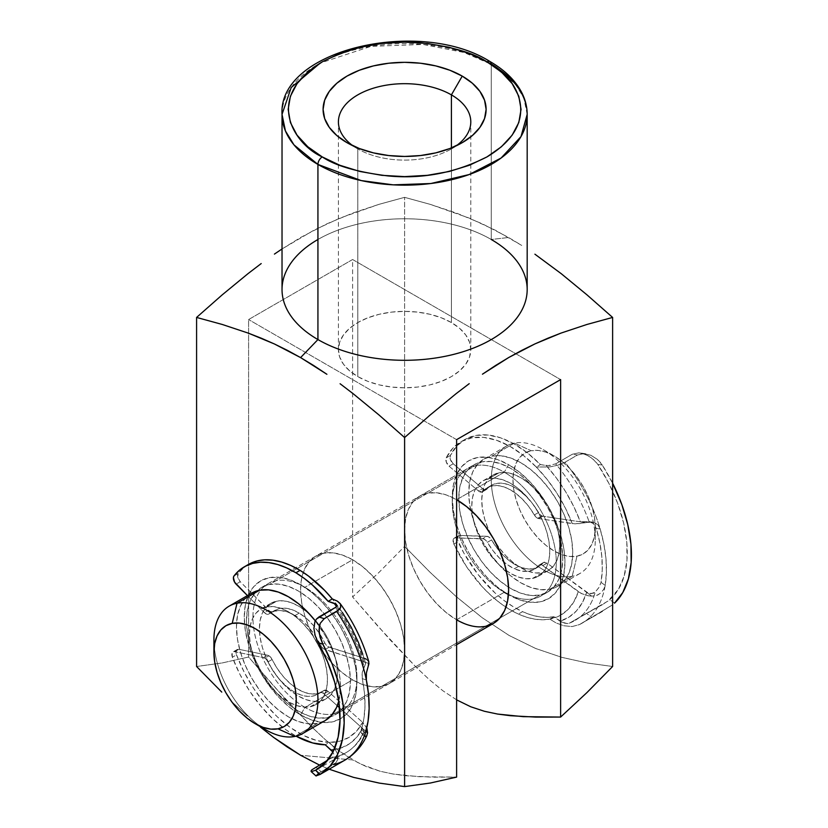 <?xml version="1.0" encoding="UTF-8"?>
<svg xmlns="http://www.w3.org/2000/svg" width="828" height="828" viewBox="0 0 828 828"><rect width="100%" height="100%" fill="white"/><g stroke="black" fill="none" stroke-linecap="round" stroke-linejoin="round"><path stroke-width="0.62" stroke-dasharray="4.14 3.1" d="M456.611 619.799L504.273 592.279A73.547 42.466 60 0 1 452.274 502.213A73.547 42.466 60 0 1 504.273 472.188L508.609 464.674A79.674 45.995 -120 0 0 452.274 497.204A79.674 45.995 -120 0 0 508.609 594.783L504.273 592.279L456.611 619.799A73.547 42.466 60 0 1 408.566 554.998A73.547 42.466 60 0 1 419.837 496.065A73.547 42.466 60 0 1 456.611 499.708L504.273 472.188A73.547 42.466 -120 0 0 467.509 468.544A73.547 42.466 -120 0 0 456.228 527.477A73.547 42.466 -120 0 0 504.273 592.279L519.601 599.876L530.168 602.277L539.908 601.894L548.446 598.727L555.453 592.92L560.659 584.671L563.868 574.321L564.944 562.253L563.868 548.943L560.659 534.888L555.453 520.636L548.446 506.736L539.908 493.716L530.168 482.082L519.601 472.27L508.609 464.674L497.618 459.581L487.05 457.18L477.311 457.573L468.772 460.73L461.765 466.547L456.559 474.786L453.361 485.136L452.274 497.204L453.361 510.524L456.559 524.579L461.765 538.831L468.772 552.731L477.311 565.752L487.05 577.385L497.618 587.187L508.609 594.783A79.674 45.995 -120 0 0 564.944 562.253A79.674 45.995 -120 0 0 508.609 464.674L504.273 472.188L456.611 499.708L446.458 494.999L436.708 492.784L427.714 493.146L419.837 496.065L413.369 501.426L408.566 509.034L405.606 518.597L404.602 529.734L405.606 542.019L408.566 554.998L413.369 568.153L419.837 580.987L427.714 593.003L436.708 603.747L446.458 612.792L456.611 619.799L466.754 624.509L476.504 626.724L485.498 626.361M304.932 587.28A73.547 42.466 -120 0 0 252.923 617.305A73.547 42.466 -120 0 0 304.932 707.371L300.595 714.885A79.674 45.995 60 0 1 244.26 617.305A79.674 45.995 60 0 1 300.595 584.775L304.932 587.28L352.604 559.759A73.547 42.466 -120 0 0 315.83 556.116A73.547 42.466 -120 0 0 304.559 615.049A73.547 42.466 -120 0 0 352.604 679.85L304.932 707.371A73.547 42.466 60 0 1 256.887 642.569A73.547 42.466 60 0 1 268.158 583.636A73.547 42.466 60 0 1 304.932 587.28A73.547 42.466 60 0 1 352.976 652.081A73.547 42.466 60 0 1 341.705 711.014A73.547 42.466 60 0 1 304.932 707.371L352.604 679.85L342.45 672.843L332.701 663.787L323.707 653.054L315.83 641.038L309.361 628.204L304.559 615.049L301.599 602.07L300.595 589.784L301.599 578.637L304.559 569.084L309.361 561.477L315.83 556.116L323.707 553.197L332.701 552.835L342.45 555.05L352.604 559.759L362.747 566.766L372.496 575.812L381.491 586.555L389.367 598.572L395.836 611.406L400.649 624.56L403.609 637.539L404.602 649.825L403.609 660.961L400.649 670.525L395.836 678.132L389.367 683.493L381.491 686.412L372.496 686.774L362.747 684.559L352.604 679.85A73.547 42.466 -120 0 0 389.367 683.493A73.547 42.466 -120 0 0 400.649 624.56A73.547 42.466 -120 0 0 352.604 559.759L304.932 587.28L300.595 584.775L311.587 592.372L322.154 602.173L331.893 613.807L340.432 626.827L347.439 640.727L352.645 654.979L355.854 669.034L356.93 682.355L355.854 694.423L352.645 704.773L347.439 713.011L340.432 718.828L331.893 721.985L322.154 722.378L311.587 719.977L300.595 714.885L289.603 707.288L279.036 697.486L269.297 685.843L260.758 672.833L253.751 658.922L248.545 644.67L245.336 630.615L244.26 617.305L245.336 605.237L248.545 594.887L253.751 586.638L260.758 580.832L269.297 577.665L279.036 577.282L289.603 579.683L300.595 584.775A79.674 45.995 60 0 1 356.93 682.355A79.674 45.995 60 0 1 300.595 714.885L304.932 707.371A73.547 42.466 -120 0 0 356.93 677.345A73.547 42.466 -120 0 0 304.932 587.28L300.595 584.775M527.177 114.388L523.762 97.807L515.213 83.897L491.273 64.356A6.127 3.54 120 0 0 490.01 61.541M352.945 145.79A66.188 38.212 0 0 0 357.799 148.916L346.963 142.664L357.799 148.916A66.188 38.212 180 0 1 352.945 145.79M451.405 322.558A66.188 38.212 0 0 0 379.276 314.278A66.188 38.212 0 0 0 338.414 349.582A66.188 38.212 0 0 0 357.799 376.605L357.799 148.916L357.799 376.605L367.829 381.356L379.276 384.885L391.685 387.059L404.602 387.794L417.519 387.059L429.929 384.885L441.376 381.356L451.405 376.605L459.643 370.809L465.75 364.206L469.517 357.034L470.79 349.582L469.517 342.13L465.75 334.957L459.643 328.354L451.405 322.558L441.376 317.807L429.929 314.278L417.519 312.104L404.602 311.369L391.685 312.104L379.276 314.278L367.829 317.807L357.799 322.558L349.571 328.354L343.454 334.957L339.687 342.13L338.414 349.582L339.687 357.034L343.454 364.206L349.571 370.809L357.799 376.605A66.188 38.212 0 0 0 429.929 384.885A66.188 38.212 0 0 0 470.79 349.582A66.188 38.212 0 0 0 451.405 322.558L451.405 147.912L451.405 322.558M222.266 662.938L248.597 657.018L286.126 699.95L311.877 727.046L325.145 739.528L338.807 750.758L352.604 759.918L300.595 755.271L352.604 759.918L366.514 766.728L380.207 771.272L393.445 774.087L406.372 775.764L431.709 777.15L456.611 777.109L419.113 776.705L393.445 774.087L380.207 771.272L359.549 763.623L338.807 750.758L325.145 739.528L311.877 727.046L273.509 685.822L248.597 657.018L222.266 662.938L196.588 666.499L222.266 662.938M247.458 716.065L231.581 701.554L247.458 716.065M527.177 289.531A122.575 70.763 0 0 0 491.273 239.499L491.273 64.356L491.273 239.499L508.609 237.491L491.273 239.499A122.575 70.763 0 0 0 357.696 224.15A122.575 70.763 0 0 0 282.027 289.531M521.744 245.45L495.475 230.287L469.331 218.126L430.343 204.392L404.602 197.343L378.903 204.371L339.987 218.074L313.895 230.205L282.027 248.969L300.781 237.388L326.956 223.788L352.987 212.993L378.903 204.371L404.602 197.343L430.343 204.392L456.311 213.024L482.382 223.85L508.609 237.491L521.744 245.45M317.931 239.499A122.575 70.763 180 0 1 491.273 239.499M282.027 114.388A122.575 70.763 180 0 1 357.696 49.007A122.575 70.763 180 0 1 491.273 64.356L463.97 52.474L423.16 44.443L371.006 46.337L320.146 63.104M612.616 666.499L587.497 663.031L561.808 657.349L535.716 648.51L509.085 635.449L482.082 617.636L455.7 596.17L429.898 572.107L404.602 546.408L404.602 197.343L404.602 546.408L378.903 572.51L352.604 596.967L352.604 259.516L248.597 319.556L248.597 657.018L248.597 319.556L352.604 259.516L560.618 379.607L352.604 259.516L352.604 596.967L378.903 572.51L404.602 546.408L429.898 572.107L455.7 596.17L482.082 617.636L509.085 635.449L535.716 648.51L561.808 657.349L587.497 663.031L612.616 666.499M319.339 764.979L329.171 769.202L319.339 764.979M456.611 439.658L248.597 319.556L456.611 439.658M456.911 700.043L443.084 690.904L429.37 679.674L416.07 667.171L377.589 625.844L352.604 596.967L390.236 640.013L416.07 667.171L429.37 679.674L443.084 690.904L456.911 700.043M508.444 594.494A73.547 42.466 -120 0 0 541.046 595.922A73.547 42.466 -120 0 0 552.317 536.989A73.547 42.466 -120 0 0 504.273 472.188A73.547 42.466 60 0 1 556.24 559.821A73.547 42.466 60 0 1 508.444 594.494M456.259 145.79A66.188 38.212 180 0 1 357.799 148.916A66.188 38.212 0 0 0 451.405 148.916A66.188 38.212 0 0 0 456.259 145.79M572.179 576.319L576.992 556.188A58.219 33.617 -120 0 0 595.28 527.229A58.219 33.617 -120 0 0 554.118 455.917A58.219 33.617 -120 0 0 531.234 450.732L514.374 443.104A73.547 42.466 60 0 1 543.282 449.666A73.547 42.466 60 0 1 595.28 539.742A73.547 42.466 60 0 1 572.179 576.319A73.547 42.466 -120 0 0 580.055 573.411A73.547 42.466 -120 0 0 583.471 494.823A73.547 42.466 -120 0 0 514.374 443.104L491.842 456.114A73.547 42.466 60 0 1 560.939 507.833A73.547 42.466 60 0 1 557.513 586.421A73.547 42.466 60 0 1 549.647 589.329L572.179 576.319L549.647 589.329A73.547 42.466 60 0 1 480.55 537.62A73.547 42.466 60 0 1 483.976 459.033A73.547 42.466 60 0 1 491.842 456.114L514.374 443.104A73.547 42.466 -120 0 0 506.508 446.023A73.547 42.466 -120 0 0 503.082 524.61A73.547 42.466 -120 0 0 572.179 576.319A73.547 42.466 60 0 1 500.05 518.131A73.547 42.466 60 0 1 514.374 443.104L531.234 450.732L538.355 450.442L546.076 452.191L554.108 455.917L562.14 461.465L569.861 468.627L576.981 477.125L583.222 486.636L588.335 496.8L592.144 507.212L594.494 517.49L595.28 527.219L594.494 536.037L592.155 543.603L588.346 549.626L583.233 553.88L576.992 556.188L569.881 556.478L562.16 554.729L554.129 551.003L546.087 545.455L538.366 538.293L531.245 529.796L525.014 520.284L519.891 510.12L516.082 499.708L513.733 489.431L512.946 479.702L513.733 470.884L516.072 463.318L519.88 457.294L524.993 453.04L531.234 450.732A58.219 33.617 -120 0 0 519.891 510.12A58.219 33.617 -120 0 0 576.992 556.188L572.179 576.319M251.691 593.138A73.547 42.466 -120 0 0 248.265 671.725A73.547 42.466 -120 0 0 317.362 723.444L294.83 736.454L317.362 723.444A73.547 42.466 -120 0 0 325.238 720.526L317.362 723.444L308.378 723.807L298.618 721.592L288.475 716.893L278.332 709.875L268.572 700.83L259.578 690.097L251.702 678.08L245.233 665.246L240.42 652.091L237.46 639.112L236.456 626.827L237.46 615.68L240.41 606.127L245.212 598.52L251.681 593.148M338.745 701.181A73.547 42.466 -120 0 0 315.292 620.876L325.228 635.583L331.697 648.417L336.499 661.572L339.459 674.551L340.463 686.847L338.745 701.181M310.138 706.791L320.105 701.037A55.155 31.847 -120 0 0 326.004 698.842A55.155 31.847 -120 0 0 328.571 639.909A55.155 31.847 -120 0 0 276.749 601.128L266.782 606.883A55.155 31.847 60 0 1 318.604 645.664A55.155 31.847 60 0 1 316.037 704.597A55.155 31.847 60 0 1 310.138 706.791A55.155 31.847 60 0 1 258.315 667.999A55.155 31.847 60 0 1 260.882 609.066A55.155 31.847 60 0 1 266.782 606.883L276.749 601.128L283.497 600.849L290.814 602.515L298.422 606.034L306.029 611.292L313.346 618.081L320.094 626.134L326.004 635.148L330.858 644.774L334.46 654.637L336.685 664.366L337.431 673.588L336.685 681.941L334.471 689.113L330.869 694.816L326.015 698.842L320.105 701.037L313.367 701.306L306.049 699.65L298.442 696.12L290.825 690.862L283.507 684.083L276.769 676.021L270.859 667.016L266.005 657.391L262.404 647.517L260.178 637.788L259.423 628.566L260.178 620.213L262.393 613.051L265.995 607.338L270.839 603.312L276.749 601.128A55.155 31.847 -120 0 0 270.849 603.312A55.155 31.847 -120 0 0 268.282 662.245A55.155 31.847 -120 0 0 320.105 701.037L310.138 706.791L316.048 704.597L320.891 700.571L324.504 694.868L326.718 687.695L327.464 679.343L326.718 670.121L324.493 660.392L320.891 650.529L316.037 640.903L310.127 631.888L303.379 623.836L296.062 617.046L288.454 611.788L280.847 608.269L273.53 606.603L266.782 606.883L260.872 609.066L256.028 613.093L252.426 618.806L250.211 625.968L249.456 634.32L250.211 643.542L252.426 653.271L256.038 663.145L260.892 672.771L266.802 681.775L273.54 689.838L280.858 696.617L288.475 701.875L296.082 705.404L303.4 707.06L310.138 706.791M327.329 717.69L539.68 595.084A73.547 42.466 -120 0 0 547.546 592.175A73.547 42.466 -120 0 0 550.972 513.588A73.547 42.466 -120 0 0 481.875 461.869L269.524 584.475A73.547 42.466 60 0 1 338.621 636.183A73.547 42.466 60 0 1 335.205 714.771A73.547 42.466 60 0 1 327.329 717.69A73.547 42.466 60 0 1 258.232 665.971A73.547 42.466 60 0 1 261.658 587.383A73.547 42.466 60 0 1 269.524 584.475L481.875 461.869L490.869 461.506L500.619 463.721L510.762 468.42L520.915 475.438L530.665 484.483L539.659 495.216L547.546 507.233L554.015 520.067L558.817 533.222L561.777 546.201L562.781 558.486L561.788 569.633L558.828 579.186L554.025 586.793L547.556 592.165L539.68 595.084L530.686 595.446L520.936 593.241L510.793 588.532L500.64 581.525L490.89 572.479L481.896 561.746L474.009 549.73L467.541 536.896L462.738 523.741L459.778 510.762L458.774 498.466L459.768 487.33L462.728 477.777L467.53 470.159L473.999 464.798L481.875 461.869A73.547 42.466 -120 0 0 474.009 464.787A73.547 42.466 -120 0 0 470.583 543.375A73.547 42.466 -120 0 0 539.68 595.084L327.329 717.69L335.205 714.761L341.674 709.399L346.477 701.792L349.437 692.229L350.43 681.092L349.426 668.796L346.466 655.817L341.664 642.663L335.195 629.829L327.308 617.812L318.314 607.079L308.565 598.033L298.422 591.026L288.268 586.317L278.519 584.113L269.524 584.475L261.648 587.394L255.179 592.765L250.377 600.372L247.427 609.925L246.423 621.072L247.427 633.358L250.387 646.337L255.2 659.492L261.669 672.326L269.545 684.342L278.539 695.075L288.299 704.121L298.442 711.138L308.585 715.837L318.345 718.052L327.329 717.69M532.456 578.441L542.423 572.686A55.155 31.847 -120 0 0 548.322 570.492A55.155 31.847 -120 0 0 550.889 511.559A55.155 31.847 -120 0 0 499.067 472.767L489.1 478.522A55.155 31.847 60 0 1 540.922 517.314A55.155 31.847 60 0 1 538.355 576.247A55.155 31.847 60 0 1 532.456 578.441A55.155 31.847 60 0 1 480.633 539.649A55.155 31.847 60 0 1 483.2 480.716A55.155 31.847 60 0 1 489.1 478.522L499.067 472.767L505.815 472.498L513.132 474.154L520.74 477.684L528.347 482.941L535.664 489.731L542.402 497.783L548.322 506.788L553.166 516.413L556.778 526.287L558.993 536.016L559.749 545.238L559.004 553.59L556.778 560.753L553.176 566.466L548.333 570.492L542.423 572.686L535.675 572.955L528.367 571.289L520.75 567.77L513.143 562.512L505.825 555.723L499.087 547.67L493.167 538.655L488.323 529.04L484.711 519.166L482.496 509.437L481.741 500.215L482.486 491.863L484.711 484.69L488.313 478.988L493.157 474.961L499.067 472.767A55.155 31.847 -120 0 0 493.167 474.961A55.155 31.847 -120 0 0 490.6 533.894A55.155 31.847 -120 0 0 542.423 572.686L532.456 578.441L538.366 576.247L543.209 572.22L546.811 566.507L549.036 559.345L549.782 550.993L549.026 541.771L546.811 532.042L543.199 522.168L538.355 512.542L532.435 503.538L525.697 495.486L518.38 488.696L510.772 483.438L503.155 479.909L495.848 478.253L489.1 478.522L483.19 480.716L478.346 484.742L474.744 490.445L472.519 497.618L471.774 505.97L472.529 515.192L474.744 524.921L478.356 534.795L483.2 544.41L489.12 553.425L495.858 561.477L503.176 568.267L510.783 573.525L518.4 577.044L525.708 578.71L532.456 578.441M549.647 589.329L557.523 586.41L563.992 581.039L568.795 573.431L571.755 563.878L572.748 552.731L571.744 540.446L568.784 527.467L563.982 514.312L557.513 501.478L549.626 489.462L540.632 478.729L530.883 469.683L520.729 462.666L510.586 457.967L500.836 455.752L491.842 456.114L483.966 459.043L477.497 464.404L472.695 472.022L469.735 481.575L468.741 492.712L469.745 505.008L472.705 517.986L477.508 531.141L483.976 543.975L491.863 555.992L500.857 566.725L510.607 575.77L520.76 582.777L530.903 587.487L540.653 589.691L549.647 589.329M260.189 726.218A73.547 42.466 60 0 1 214.245 646.627M213.924 639.816A73.547 42.466 -120 0 0 265.923 729.892M534.339 514.944L538.5 512.542A5.879 3.395 -120 0 0 541.895 515.885L537.734 518.287A5.879 3.395 60 0 1 534.339 514.944L538.5 512.542A47.072 27.179 -120 0 0 491.408 485.311A47.072 27.179 -120 0 0 487.019 489.037L482.859 491.439A47.072 27.179 60 0 1 487.247 487.713A47.072 27.179 60 0 1 534.339 514.944L528.574 506.27L521.919 498.694L514.716 492.588L507.316 488.261L500.091 485.912L493.395 485.674L487.557 487.547L481.554 492.153L479.816 491.842A5.879 3.395 60 0 1 478.439 490.952L482.6 488.551A5.879 3.395 -120 0 0 483.976 489.441L479.816 491.842A5.879 3.395 60 0 1 478.439 490.952L482.6 488.551L453.226 463.784L449.066 466.185L478.439 490.952L449.066 466.185L446.282 462.034L446.199 457.884A100.022 57.743 60 0 1 460.772 441.862A100.022 57.743 60 0 1 536.254 467.002L540.415 464.601A100.022 57.743 -120 0 0 464.932 439.461A100.022 57.743 -120 0 0 450.36 455.483L446.199 457.884L452.812 448.227L461.496 441.448L471.96 437.805L483.821 437.412L496.645 440.299L509.976 446.354L523.337 455.369L536.254 467.002L540.415 464.601L548.157 465.595L555.66 463.866A111.79 64.543 60 0 1 589.019 521.464L580.407 521.826L585.251 522.561L542.889 516.196L538.728 518.597L575.025 523.845L592.393 521.971L594.587 522.551L598.064 525.024L600.155 528.988A117.669 67.937 60 0 1 605.175 585.406A117.669 67.937 60 0 1 582.094 623.184A117.669 67.937 60 0 1 579.414 624.591L612.689 604.771L591.896 617.388L586.452 613.362L602.66 604.512L609.812 599.638A111.79 64.543 -120 0 0 597.775 464.373L595.404 461.31L589.474 456.373L582.498 453.392L578.855 452.854L572.303 454.251L555.66 463.866L572.303 454.251L577.458 455.027L564.986 462.241L557.751 465.232L549.699 466.951L536.254 467.002L547.132 479.412L556.944 493.271L565.41 508.154L572.272 523.627L538.728 518.597A5.879 3.395 60 0 1 537.734 518.287L534.339 514.944M453.868 544.12L458.029 541.719A100.022 57.743 -120 0 0 522.551 611.664L518.39 614.065A100.022 57.743 60 0 1 453.868 544.12L453.185 539.701L454.003 538.293L455.441 537.827L483.894 538.956L486.357 540.87L493.167 550.92L499.812 558.434L506.995 564.479L514.364 568.753L518.525 566.352A47.072 27.179 -120 0 0 538.469 566.838A47.072 27.179 -120 0 0 542.982 562.957L538.821 565.358A47.072 27.179 60 0 1 534.308 569.24A47.072 27.179 60 0 1 514.364 568.753L521.609 571.072L528.316 571.268L534.153 569.333L539.597 564.768L541.729 564.872L578.317 591.699L573.752 602.008L567.335 610.164L559.273 615.928L549.782 619.127L542.495 619.789L534.764 619.158L526.691 617.243L518.39 614.065L509.189 609.211L500.008 602.981L491.014 595.477L482.351 586.855L466.619 566.776L453.868 544.12A5.879 3.395 60 0 1 454.282 538.107A5.879 3.395 60 0 1 455.441 537.827L459.602 535.426L488.054 536.554L490.518 538.469L497.328 548.519L503.973 556.033L511.155 562.077L518.525 566.352L525.77 568.67L532.476 568.867L538.314 566.932L543.758 562.367L547.07 563.144L586.648 592.372L582.353 602.649L576.36 611.002L568.836 617.222L559.956 621.166L553.942 616.725L546.656 617.388L538.924 616.756L530.851 614.842L522.551 611.664L513.35 606.8L504.169 600.569L495.175 593.076L478.336 574.829L463.97 553.28L457.294 539.37L458.163 535.892L459.602 535.426L486.843 536.275L482.683 538.676L455.441 537.827L459.602 535.426A5.879 3.395 -120 0 0 458.443 535.706A5.879 3.395 -120 0 0 458.029 541.719L453.868 544.12M518.525 566.352L514.364 568.753A47.072 27.179 60 0 1 487.392 542.319L491.542 539.918A47.072 27.179 -120 0 0 518.525 566.352M569.809 622.966A111.79 64.543 -120 0 0 575.025 620.472A111.79 64.543 -120 0 0 595.291 591.979L590.985 593.759L586.648 592.372L591.803 596.181L588.066 595.756L581.194 593.459L542.909 565.545L547.07 563.144L588.636 593.386L593.314 593.293L595.291 591.979A111.79 64.543 60 0 1 574.994 620.482A111.79 64.543 60 0 1 569.809 622.966L586.452 613.362L569.809 622.966L567.397 623.608L562.978 622.822L553.942 616.725L549.782 619.127L556.23 623.018L563.837 625.751L572.127 626.558L579.414 624.591L591.896 617.388L586.452 613.362L607.845 601.169L618.288 589.557L624.084 576.309L626.962 560.39L626.806 542.412L623.639 523.068L617.574 503.103L608.839 483.283L597.775 464.373L602.287 465.046L600 462.003L597.298 459.333L590.933 455.317L583.885 453.609L577.458 455.027L564.986 462.241A117.669 67.937 60 0 1 600.155 528.988L596.253 528.399A111.79 64.543 60 0 1 601.056 582.363L598.841 587.632L595.291 591.979L599.089 587.238L601.056 582.363L605.175 585.406L606.417 572.562L605.982 558.693L603.881 544.068L600.155 528.988L596.253 528.399L599.834 542.837L601.842 556.82L602.256 570.088L601.056 582.363L605.175 585.406L603.767 589.267L600.838 592.983L596.646 595.487L591.803 596.181L586.659 592.382A105.901 61.148 60 0 1 559.956 621.166M569.25 623.236L602.66 604.512M589.339 521.516L592.279 522.737L594.68 525.118L596.253 528.399L593.438 523.669L589.019 521.464A111.79 64.543 -120 0 0 555.66 463.866M612.616 483.2A117.669 67.937 -120 0 0 602.287 465.046L612.616 483.2M588.998 595.912L583.212 594.369L578.317 591.699A100.022 57.743 60 0 1 549.782 619.127A100.022 57.743 60 0 1 518.39 614.065L522.551 611.664A100.022 57.743 -120 0 0 553.942 616.725L549.782 619.127L556.23 623.018L563.837 625.751L572.127 626.558L579.414 624.591A117.669 67.937 -120 0 0 582.105 623.173A117.669 67.937 -120 0 0 605.175 585.406L603.767 589.267L600.838 592.983L597.557 595.125L591.803 596.181M540.415 464.601L546.107 465.46L556.468 478.098L565.772 491.935L573.814 506.643L580.376 521.826L542.889 516.196A5.879 3.395 60 0 1 541.895 515.885L540.063 514.581L532.725 503.869L526.08 496.293L518.877 490.186L511.476 485.86L504.252 483.511L497.556 483.273L491.718 485.146L485.715 489.752L483.976 489.441A5.879 3.395 60 0 1 482.6 488.551L453.226 463.784L450.442 459.633L450.36 455.483L456.973 445.826L465.657 439.047L476.121 435.404L487.982 435.01L500.805 437.898L514.136 443.953L527.498 452.957L540.415 464.601M614.562 603.146L609.812 599.638L614.562 603.146M546.107 465.46A105.901 61.148 60 0 1 580.376 521.826L592.393 521.971M564.986 462.241L557.751 465.232L549.699 466.951L536.254 467.002A100.022 57.743 60 0 1 572.272 523.627L579.517 523.596L590.778 521.837L594.587 522.551L598.064 525.024L600.155 528.988A117.669 67.937 -120 0 0 564.986 462.241M602.577 611.354L579.414 624.591M446.199 457.884L450.36 455.483A5.879 3.395 -120 0 0 453.226 463.784L449.066 466.185A5.879 3.395 60 0 1 446.199 457.884M487.392 542.319L491.542 539.918A5.879 3.395 -120 0 0 486.843 536.275L482.683 538.676A5.879 3.395 60 0 1 487.392 542.319M482.859 491.439A5.879 3.395 60 0 1 482.31 491.904A5.879 3.395 60 0 1 479.816 491.842L483.976 489.441A5.879 3.395 -120 0 0 486.471 489.503A5.879 3.395 -120 0 0 487.019 489.037L482.859 491.439M542.909 565.545L547.07 563.144A5.879 3.395 -120 0 0 543.551 562.471A5.879 3.395 -120 0 0 542.982 562.957L538.821 565.358A5.879 3.395 60 0 1 539.39 564.882A5.879 3.395 60 0 1 542.909 565.545M538.728 518.597A5.879 3.395 60 0 1 537.734 518.287L541.895 515.885A5.879 3.395 -120 0 0 542.889 516.196L538.728 518.597M602.287 465.046L597.775 464.373L592.61 458.629L586.058 454.593L578.855 452.854L572.303 454.251L577.458 455.027L583.885 453.609L590.933 455.317L597.298 459.333L602.287 465.046M344.779 760.187A117.669 67.937 -120 0 1 333.601 764.554L318.739 773.248L321.129 771.758L315.82 767.007L321.129 771.758L336.106 762.464L337.534 759.825L337.938 756.864L337.431 753.79L334.357 747.798L329.389 742.374L316.824 740.553L303.607 735.512L290.204 727.439L277.09 716.624L264.743 703.438L253.616 688.378L244.094 671.984L236.529 654.834L232.368 657.235L236.529 654.834A5.879 3.395 -120 0 1 237.222 649.514A5.879 3.395 -120 0 1 238.888 649.307L232.14 653.013L232.368 657.235L239.934 674.385L249.456 690.79L260.582 705.849L272.929 719.025L286.043 729.841L296.093 736.175A100.022 57.743 60 0 1 232.368 657.235A5.879 3.395 60 0 1 233.061 651.915A5.879 3.395 60 0 1 234.728 651.708L263.428 657.618A5.879 3.395 -120 0 1 264.794 658.188L268.955 655.786A5.879 3.395 -120 0 1 272.143 659.481L267.982 661.882L264.794 658.188A5.879 3.395 60 0 1 267.982 661.882L273.147 670.98L279.346 679.219L286.281 686.184L293.619 691.525L300.988 695.002L308.016 696.42L314.371 695.717L319.732 692.922L321.212 692.487L323.013 693.108L327.174 690.707A5.879 3.395 -120 0 1 328.188 691.463L362.654 722.358L328.188 691.463L324.027 693.864A5.879 3.395 -120 0 0 323.013 693.108A5.879 3.395 60 0 1 324.027 693.864L337.265 705.735L324.027 693.864L328.188 691.463A5.879 3.395 -120 0 0 327.174 690.707L323.893 690.521L319.732 692.922A5.879 3.395 60 0 1 319.981 692.767A5.879 3.395 60 0 1 323.013 693.108L327.174 690.707A5.879 3.395 -120 0 0 324.141 690.355A5.879 3.395 -120 0 0 323.893 690.521L319.732 692.922A47.072 27.179 60 0 1 317.807 694.247A47.072 27.179 60 0 1 267.982 661.882L272.143 659.481A47.072 27.179 -120 0 0 321.968 691.846A47.072 27.179 -120 0 0 323.893 690.521L318.532 693.315L312.177 694.019L305.149 692.601L297.78 689.124L290.442 683.783L283.507 676.818L277.308 668.579L270.735 657.318L268.955 655.786A5.879 3.395 -120 0 0 267.589 655.217L263.428 657.618A5.879 3.395 60 0 1 264.794 658.188L268.955 655.786A5.879 3.395 -120 0 0 267.589 655.217L263.428 657.618L234.728 651.708L238.888 649.307L267.589 655.217L238.888 649.307L237.326 649.462L236.301 650.611L236.529 654.834A100.022 57.743 -120 0 0 329.389 742.374L325.228 744.786L329.389 742.374L339.78 741.205L348.961 737.396L356.661 731.052L362.654 722.358L366.742 727.905M248.421 564.458A100.022 57.743 -120 0 0 238.174 573.525L234.013 575.926L238.174 573.525L237.791 577.375L240.265 581.742L269.742 611.23L272.164 611.913L278.498 608.797L284.842 608.156L291.86 609.615L299.198 613.103L295.037 615.504A47.072 27.179 60 0 1 320.705 645.395L324.866 642.994A47.072 27.179 -120 0 0 299.198 613.103L306.557 618.506L313.512 625.533L319.722 633.834L325.704 644.432L327.909 646.627L363.958 658.188L362.736 654.223M342.399 612.492L332.307 598.944A100.022 57.743 -120 0 1 363.958 658.188L329.089 647.196L324.928 649.597L363.906 661.882L358.69 646.585L351.859 631.453L343.579 616.881L336.551 606.531M248.348 564.499L243.504 567.915L238.174 573.525A5.879 3.395 -120 0 0 240.265 581.742L236.104 584.154L240.265 581.742L268.5 610.226A5.879 3.395 -120 0 0 272.898 611.654A5.879 3.395 -120 0 0 273.126 611.509L268.965 613.91L274.337 611.199L280.682 610.557L287.699 612.016L295.037 615.504L302.406 620.907L309.351 627.934L315.561 636.235L321.543 646.834L323.748 649.028L368.977 663.476L363.906 661.882L365.624 663.694L364.248 667.026A111.79 64.543 -120 0 0 335.516 607.39A111.79 64.543 60 0 1 364.248 667.026L362.209 672.698L362.281 678.649L361.991 676.155L362.291 672.222L365.624 663.694L363.906 661.882A105.901 61.148 -120 0 0 334.077 603.219M247.448 595.591L264.339 612.627L266.844 614.221L268.965 613.91A47.072 27.179 60 0 1 270.735 612.72A47.072 27.179 60 0 1 295.037 615.504L299.198 613.103A47.072 27.179 -120 0 0 274.896 610.319A47.072 27.179 -120 0 0 273.126 611.509L268.965 613.91A5.879 3.395 60 0 1 268.738 614.055A5.879 3.395 60 0 1 264.339 612.627L268.5 610.226L264.339 612.627L247.448 595.591M368.884 662.048L366.245 659.15M364.061 658.219L367.353 659.895M360.832 731.766L361.246 729.53A111.79 64.543 -120 0 0 362.281 678.649L366.338 679.933L362.281 678.649L364.423 692.694L364.972 706.025L363.906 718.394L360.987 732.635L361.681 733.37L363.854 732.966L363.823 730.037L362.581 728.423L339.532 707.764L365.821 731.331L362.55 728.402L364.237 731.693L362.892 733.505A111.79 64.543 60 0 1 346 752.693A111.79 64.543 -120 0 0 362.892 733.505M332.463 757.403A111.79 64.543 -120 0 0 346 752.693A111.79 64.543 60 0 1 332.463 757.403L327.722 760.135L333.384 756.575L333.736 753.946L332.711 751.845M311.452 771.655L311.111 770.764L311.887 769.802M316.379 776.074L316.255 775.36L318.739 773.248M336.789 606.148L336.168 604.274M334.046 749.713L340.908 748.057L349.571 743.71L356.847 737.106L362.55 728.402A105.901 61.148 -120 0 1 334.046 749.713M365.262 733.122L361.246 729.53L365.262 733.122M366.1 675.193L368.212 666.323M360.987 732.635L361.681 733.37M365.603 736.796L364.869 735.771M367.56 732.894L366.794 735.761M333.601 764.554L336.106 762.464L337.534 759.825L337.431 753.79L334.357 747.798L329.389 742.374A100.022 57.743 -120 0 0 362.654 722.358L366.97 728.505M329.089 647.196L324.928 649.597A5.879 3.395 60 0 1 320.705 645.395L324.866 642.994A5.879 3.395 -120 0 0 329.089 647.196M365.624 663.694L365.189 662.597M364.237 731.693L363.854 732.966M315.168 635.635L316.462 639.216M560.98 621.849L567.377 623.608L560.98 621.849M550.599 465.419L548.167 465.595L550.599 465.419M333.705 753.832L332.887 752.124L333.705 753.832M504.273 592.279L508.609 594.783M452.274 502.213L452.274 497.204M357.799 148.916L346.963 142.664M338.414 349.582L338.414 121.902M419.837 496.065L467.509 468.544M268.158 583.636L315.83 556.116M341.705 711.014L389.367 683.493M547.546 592.175L541.046 595.922M470.79 349.582L470.79 121.902M451.405 148.916L462.241 142.664M356.93 677.345L356.93 682.355M543.282 449.666L554.118 455.917M595.28 539.742L595.28 527.229M316.037 704.597L326.004 698.842M335.205 714.771L456.611 644.681M538.355 576.247L548.322 570.492M557.513 586.421L580.055 573.411M483.976 459.033L506.508 446.023M483.2 480.716L493.167 474.961M261.658 587.383L474.009 464.787M260.882 609.066L270.849 603.312M538.469 566.838L534.308 569.24M487.247 487.713L491.408 485.311M460.772 441.862L464.932 439.461M454.282 538.107L458.443 535.706M482.31 491.904L486.471 489.503M539.39 564.882L543.551 562.471M585.727 453.785L580.687 453.03M324.141 690.355L319.981 692.767M270.735 612.72L274.896 610.319M316.876 769.512L346 752.693C353.763 748.139 359.776 741.474 364.03 732.676M321.968 691.846L317.807 694.247M361.339 733.153L365.241 736.651M237.222 649.514L233.061 651.915M272.898 611.654L268.738 614.055M365.562 663.238C359.59 642.414 349.933 622.904 336.592 604.709"/><path stroke-width="1.24" d="M491.273 239.499A122.575 70.763 180 0 1 491.273 339.573A122.575 70.763 180 0 1 317.931 339.573L317.931 164.43L361.153 180.566L393.248 184.851L430.819 183.526L469.114 174.563L501.116 158.013L520.988 136.599L527.177 114.388A122.575 70.763 180 0 1 451.508 179.769A122.575 70.763 180 0 1 317.931 164.43L317.931 339.573A122.575 70.763 0 0 0 451.508 354.912A122.575 70.763 0 0 0 527.177 289.531L527.177 114.388C527.146 106.615 525.211 99.101 521.361 91.836C514.933 79.995 504.48 69.904 490.01 61.541A6.127 3.54 120 0 0 486.947 61.852C514.333 73.847 546.759 121.095 486.947 156.927C455.348 172.886 422.415 179.221 388.135 175.94C357.437 172.162 335.475 165.828 322.268 156.927A6.127 3.54 120 0 0 317.931 164.43A122.575 70.763 180 0 1 282.027 114.388L285.443 130.979L293.992 144.89L317.931 164.43A6.127 3.54 -60 0 1 322.268 156.927L339.915 165.289L360.045 171.499L381.884 175.329L404.602 176.612L427.32 175.329L449.169 171.499L469.3 165.289L486.947 156.927L501.426 146.742L512.18 135.119L518.814 122.503L521.05 109.389L518.814 96.276L512.18 83.659L501.426 72.036L486.947 61.852L469.3 53.489L449.169 47.279L427.32 43.449L404.602 42.156L381.884 43.449L360.045 47.279L339.915 53.489L322.268 61.852L307.778 72.036L297.024 83.659L290.4 96.276L288.154 109.389L290.4 122.503L297.024 135.119L307.778 146.742L322.268 156.927C294.871 144.931 262.445 97.683 322.268 61.852C353.856 45.892 386.79 39.547 421.069 42.839C451.777 46.616 473.73 52.951 486.947 61.852A6.127 3.54 -60 0 1 490.01 61.541A6.127 3.54 -60 0 1 491.273 64.356A122.575 70.763 180 0 1 527.177 114.388M451.405 94.878A66.188 38.212 0 0 0 360.439 93.429A66.188 38.212 0 0 0 352.945 145.79A66.188 38.212 180 0 1 338.414 121.902A66.188 38.212 180 0 1 379.276 86.588A66.188 38.212 180 0 1 451.405 94.878L451.405 147.912L451.405 94.878A66.188 38.212 180 0 1 470.79 121.902A66.188 38.212 180 0 1 456.259 145.79A66.188 38.212 0 0 0 451.405 94.878L462.241 76.114L451.405 94.878M346.963 142.664L346.963 142.664A81.517 47.061 180 0 1 346.963 76.114A81.517 47.061 180 0 1 462.241 76.114L472.374 83.245L479.909 91.38L484.546 100.209L486.119 109.389L484.546 118.57L479.909 127.398L472.374 135.533L462.241 142.664L449.894 148.512L435.797 152.869L420.51 155.54L404.602 156.451L388.705 155.54L373.407 152.869L359.321 148.512L346.963 142.664L336.83 135.533L329.296 127.398L324.659 118.57L323.096 109.389L324.659 100.209L329.296 91.38L336.83 83.245L346.963 76.114L359.321 70.256L373.407 65.909L388.705 63.228L404.602 62.328L420.51 63.228L435.797 65.909L449.894 70.256L462.241 76.114A81.517 47.061 180 0 1 462.241 142.664A81.517 47.061 180 0 1 346.963 142.664M221.769 692.094L196.588 666.499L221.769 692.094M260.499 727.15L273.706 737.469L260.499 727.15M287.109 746.908L273.706 737.469L300.595 755.271L287.109 746.908M534.909 254.186L561.27 273.706L534.909 254.186M587.145 294.996L561.27 273.706L587.145 294.996L612.616 317.434L587.145 294.996M586.917 324.472L612.616 317.434L612.616 666.499L612.616 317.434L586.917 324.472L561.001 333.094L586.917 324.472M548.012 338.176L561.001 333.094L534.971 343.889L548.012 338.176M521.909 350.306L534.971 343.889L508.796 357.479L521.909 350.306M495.641 365.448L508.796 357.479L482.445 374.194L495.641 365.448M469.217 383.664L456.042 393.724L469.217 383.664M430.115 415.045L456.042 393.724L430.115 415.045L404.602 437.536L430.115 415.045M379.131 415.087L404.602 437.536L404.602 786.6L430.301 783.029L456.611 777.109L456.611 439.658L560.618 379.607L560.618 717.069L586.938 692.581L612.616 666.499L586.938 692.581L560.618 717.069L535.788 717.1L510.524 715.723L497.628 714.067L484.432 711.283L470.79 706.791L456.611 699.867L470.79 706.791L484.432 711.283L497.628 714.067L523.224 716.655L560.618 717.069L560.618 379.607L456.611 439.658L456.611 777.109L430.301 783.029L404.602 786.6L404.602 437.536L379.131 415.087L353.256 393.797L379.131 415.087M340.101 383.747L353.256 393.797L340.101 383.747M313.729 365.552L326.894 374.287L300.595 357.592L313.729 365.552M320.146 63.104L291.187 87.551L282.027 114.388L282.027 289.531A122.575 70.763 0 0 0 317.931 339.573L300.595 357.592L317.931 339.573A122.575 70.763 180 0 1 317.931 239.499M287.461 350.389L300.595 357.592L274.368 343.951L287.461 350.389M261.317 338.217L274.368 343.951L248.296 333.125L261.317 338.217M222.328 324.483L248.296 333.125L222.328 324.483L196.588 317.434L222.328 324.483M222.101 294.954L196.588 317.434L196.588 666.499L196.588 317.434L222.101 294.954L248.027 273.633L222.101 294.954M261.203 263.563L248.027 273.633L261.203 263.563M282.027 248.969L274.43 254.092L282.027 248.969M300.595 755.271L319.339 764.979L300.595 755.271M329.171 769.202L353.566 777.378L379.369 783.112L404.602 786.6L379.369 783.112L353.566 777.378L329.171 769.202M485.498 626.361L493.384 623.443L499.843 618.081L504.656 610.474L507.616 600.921L508.609 589.784L507.616 577.489L504.656 564.51L499.843 551.355L493.384 538.521L485.498 526.504L476.504 515.772L466.754 506.715L456.611 499.708A73.547 42.466 60 0 1 504.656 564.51A73.547 42.466 60 0 1 493.374 623.443A73.547 42.466 60 0 1 456.611 619.799M504.273 592.279A73.547 42.466 -120 0 0 508.444 594.494A73.547 42.466 60 0 1 504.273 592.279M251.681 593.148L259.557 590.229L268.551 589.867L278.301 592.072L288.454 596.781L298.597 603.788L308.347 612.834L315.292 620.876A73.547 42.466 -120 0 0 259.557 590.229L237.025 603.239L232.213 623.37A58.219 33.617 60 0 1 289.324 669.438A58.219 33.617 60 0 1 277.97 728.826L294.83 736.454A73.547 42.466 -120 0 0 309.165 661.427A73.547 42.466 -120 0 0 237.025 603.239A73.547 42.466 60 0 1 306.122 654.948A73.547 42.466 60 0 1 302.696 733.536A73.547 42.466 60 0 1 294.83 736.454A73.547 42.466 60 0 1 260.189 726.218M325.238 720.526A73.547 42.466 -120 0 0 338.745 701.181L336.51 707.547L331.707 715.154L325.238 720.515L302.696 733.536M214.245 646.627A73.547 42.466 60 0 1 229.159 606.148A73.547 42.466 60 0 1 237.025 603.239L259.557 590.229A73.547 42.466 -120 0 0 251.691 593.138L229.159 606.148M232.213 623.37L225.972 625.678L220.859 629.932L217.05 635.956L214.711 643.522L213.924 652.34L214.721 662.069L217.06 672.346L220.869 682.758L225.992 692.922L232.223 702.434L239.344 710.931L247.075 718.093L255.107 723.641L263.138 727.367L270.859 729.116L277.97 728.826L284.211 726.518L289.334 722.264L293.133 716.241L295.472 708.675L296.258 699.857L295.472 690.128L293.122 679.85L289.324 669.438L284.201 659.285L277.96 649.763L270.839 641.265L263.118 634.103L255.086 628.555L247.054 624.83L239.333 623.08L232.213 623.37L237.025 603.239A73.547 42.466 -120 0 0 213.924 639.816L213.924 652.329A58.219 33.617 60 0 1 232.213 623.37M255.096 723.641L265.923 729.892A73.547 42.466 -120 0 0 294.83 736.454L277.97 728.826A58.219 33.617 60 0 1 255.096 723.641A58.219 33.617 60 0 1 213.924 652.329M614.562 603.146A117.669 67.937 -120 0 0 612.616 483.2L621.807 504.5L627.79 524.704L630.946 544.286L631.153 562.522L628.411 578.793L622.811 592.496L614.562 603.146M336.551 606.531L334.077 603.219L328.147 601.345L332.307 598.944L324.69 590.416L308.461 576.029L300.067 570.378A100.022 57.743 -120 0 0 248.421 564.458L244.26 566.859A100.022 57.743 60 0 1 295.906 572.779L300.067 570.378L290.866 565.514L281.789 562.098L272.992 560.194L264.629 559.831L256.846 561.011L248.348 564.499M336.168 604.274L328.147 601.345L312.539 585.137L304.3 578.43L295.906 572.779L286.705 567.915L277.628 564.499L268.831 562.595L260.468 562.233L252.685 563.413L245.606 566.124L239.344 570.316L234.013 575.926A100.022 57.743 60 0 1 244.26 566.859M362.736 654.223L358.462 642.559L351.196 627.179L342.399 612.492M234.013 575.926L233.424 577.571L234.583 582.125L247.448 595.591L236.104 584.154A5.879 3.395 60 0 1 234.013 575.926M368.212 666.323L368.812 661.851M366.245 659.15L363.958 658.188M368.884 662.069C362.923 641.224 353.339 621.704 340.122 603.509L337.348 601.128L332.307 598.944A100.022 57.743 -120 0 0 300.067 570.378L295.906 572.779A100.022 57.743 60 0 1 328.147 601.345L332.307 598.944L337.348 601.128L340.484 604.067L340.629 607.721L336.717 611.478A117.669 67.937 60 0 1 366.338 679.933L368.563 694.599L369.133 708.54L368.025 721.467L365.262 733.122A117.669 67.937 60 0 1 344.748 760.207A117.669 67.937 -120 0 0 365.262 733.122A117.669 67.937 -120 0 0 366.338 679.933A117.669 67.937 -120 0 0 336.717 611.478L324.234 618.682L318.873 616.995L335.516 607.39L316.472 619.034L314.888 621.766L313.905 628.421L315.168 635.635L318.169 642.683A111.79 64.543 60 0 1 316.876 769.512A111.79 64.543 60 0 1 315.571 770.226L311.452 771.655L311.111 770.764L311.887 769.802L327.722 760.135L311.887 769.802M366.535 727.439L367.56 732.894L365.821 731.331L367.56 732.894L366.628 736.04L365.603 736.796L364.869 735.771L365.262 733.122L364.869 735.771L365.603 736.796L364.879 735.813M339.532 707.764L337.265 705.735L339.532 707.764M325.228 744.786A100.022 57.743 60 0 1 296.093 736.175L312.663 742.954L325.228 744.786L332.711 751.845L331.086 750.033L334.046 749.713A105.901 61.148 -120 0 1 331.086 750.033L325.228 744.786M340.484 604.067L340.629 607.721L339.201 609.656L324.234 618.682L320.208 623.339L319.287 626.485L319.277 633.482L322.848 644.163A117.669 67.937 60 0 1 320.198 774.377L316.027 775.898L318.739 773.248M316.027 775.898L320.198 774.377L330.124 766.066L337.586 754.432L342.326 739.89L344.169 722.947L343.051 704.224L339.014 684.383L332.204 664.118L322.848 644.163L318.169 642.683L327.712 662.286L334.698 682.293L338.849 701.927L340.008 720.443L338.134 737.117L333.291 751.317L325.673 762.495L315.571 770.226L319.825 774.594L344.779 760.187A117.669 67.937 60 0 1 333.601 764.554M335.516 607.39L336.789 606.148L336.437 604.502L336.789 606.137M366.1 675.193L366.338 679.933L366.431 672.75L368.977 663.476M366.794 735.761L365.603 736.796M366.97 728.505L367.56 732.894M344.779 760.187C354.529 754.411 361.898 746.194 366.907 735.554L366.628 736.04M316.462 639.216L318.169 642.683L322.848 644.163L320.032 637.105L318.997 629.901L320.208 623.339L324.234 618.682L318.873 616.995L316.472 619.034L314.888 621.766L313.905 628.421L315.168 635.635M320.198 774.377L315.571 770.226L311.452 771.655M336.572 604.678L334.967 603.55L336.437 604.502M493.374 623.443L456.611 644.681M490.01 61.541C420.034 17.316 278.073 49.545 282.027 114.388M316.089 776.002L311.09 771.52"/></g></svg>
